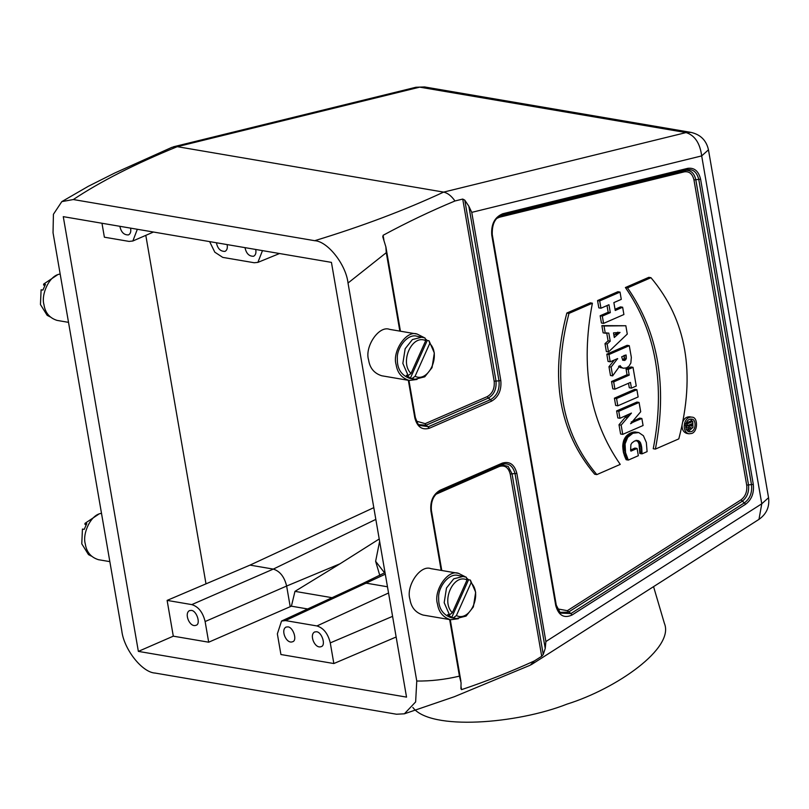 <?xml version="1.0" encoding="UTF-8"?>
<svg xmlns="http://www.w3.org/2000/svg" width="809" height="809" viewBox="0 0 809 809"><rect width="100%" height="100%" fill="white"/><g stroke="black" fill="none" stroke-linecap="round" stroke-linejoin="round"><path stroke-width="1.21" d="M86.017 525.031L84.905 524.252L84.996 523.352L86.775 523.666L84.227 529.369L82.437 529.066L81.78 543.83L88.484 554.6L91.417 556.137M98.546 514.312L84.996 523.352M101.509 513.371C90.78 514.312 82.194 533.647 85.289 543.921C86.502 552.041 90.881 557.29 98.405 559.686L109.842 561.628M44.687 285.749L43.575 284.97L43.656 284.07L45.446 284.384L42.897 290.087L41.107 289.784L40.45 304.548L47.155 315.318L50.087 316.855M57.217 275.03L43.656 284.07M60.179 274.089C49.45 275.03 40.865 294.365 43.959 304.639C45.173 312.759 49.541 318.008 57.075 320.404L68.512 322.356M412.843 707.44C430.398 730.982 517.356 723.802 567.018 704.113C616.377 688.772 674.827 648.12 664.391 623.385L653.561 586.656M287.943 626.874L286.042 627.076C280.359 629.958 286.356 644.176 292.453 641.78C297.631 640.829 293.343 627.177 287.943 626.874M316.552 631.748L314.65 631.95C308.957 634.832 314.964 649.051 321.062 646.664C326.229 645.713 321.952 632.062 316.552 631.748M333.844 663.542L280.925 654.521L277.356 633.862L281.552 621.039L285.466 620.584L316.936 625.944C323.57 628.017 328.019 633.659 330.274 642.892L333.844 663.542L396.147 636.996M227.117 244.591C227.744 248.009 227.046 250.274 225.023 251.377C220.533 251.548 217.651 248.676 216.397 242.761M255.715 249.465C256.342 252.893 255.644 255.148 253.621 256.251C249.132 256.433 246.26 253.561 245.006 247.645M209.632 241.608L214.81 252.186L222.738 257.383L254.198 262.743L257.879 262.389L262.48 250.618M130.573 228.128C131.2 231.546 130.502 233.811 128.479 234.913C123.989 235.085 121.117 232.213 119.853 226.298M101.974 223.244L104.381 237.199L129.056 241.406L132.848 241.001L137.338 229.281M191.399 610.411C196.809 610.714 201.087 624.366 195.909 625.317C189.822 627.713 183.815 613.495 189.508 610.603L191.399 610.411M205.122 621.545C202.867 612.312 198.427 606.669 191.794 604.606L167.119 600.399L173.298 636.167L208.692 642.204L205.122 621.545L286.639 586.04C284.384 576.807 279.934 571.154 273.3 569.091L250.001 565.117L167.119 600.399M208.692 642.204L290.209 606.689L286.639 586.04L340.002 563.792L294.972 591.369L332.064 597.689M138.359 651.387L63.274 216.65L331.437 262.379L406.533 697.115L138.359 651.387L173.298 636.167M205.931 583.491L145.802 235.358M373.809 507.647L250.001 565.117M379.219 538.986L340.002 563.792M290.209 606.689L291.402 606.184L294.972 591.369M291.402 606.184L307.673 608.965M362.129 583.795L366.659 583.228L387.471 586.778M379.623 541.342L375.629 561.304L384.548 572.833M692.008 423.694L692.211 424.907L691.24 426.323L690.421 424.381L692.008 423.694M689.855 428.194L690.39 427.496L691.412 428.244L692.949 427.445L692.737 421.449L687.185 423.865L687.498 425.655L689.49 424.786L689.723 426.121L687.883 427.9L688.226 429.882L689.855 428.194M688.226 429.882L686.083 429.518M687.883 427.9L685.739 427.536L687.579 425.756L689.723 426.121M687.498 425.655L685.354 425.291M687.185 423.865L685.041 423.501M692.737 421.449L690.593 421.084L686.234 422.976M691.412 428.244L689.268 427.88M690.835 428.022L690.128 427.9M692.352 427.931L688.307 431.48M690.411 419.113L692.464 421.398M691.483 431.551L689.349 431.834C683.292 430.479 685.274 418.324 691.513 419.123C696.306 418.91 696.236 430.075 691.483 431.551M691.806 433.422C698.025 431.49 698.127 416.888 691.847 417.161C683.676 416.109 681.087 432.016 689.015 433.796L691.806 433.422M691.847 417.161L689.703 416.797C686.356 416.726 683.989 418.566 682.624 422.308M682.048 425.15C681.916 429.579 683.524 432.34 686.871 433.432L689.015 433.796M620.028 292.079L599.691 300.938L600.956 308.219L608.955 304.73L610.32 312.618L602.311 316.107L603.575 323.388L623.901 314.529L622.647 307.248L615.234 310.474L613.869 302.596L621.282 299.36L620.028 292.079L617.874 291.715L597.548 300.574L598.812 307.855L600.956 308.219M622.647 307.248L620.493 306.884L615.022 309.271M607.023 305.58L608.176 312.254L600.167 315.743L601.431 323.024L603.575 323.388M600.167 315.743L602.311 316.107M608.176 312.254L610.32 312.618M597.548 300.574L599.691 300.938M617.348 334.744L614.304 337.495L613.505 332.873L620.038 332.438L617.348 334.744L615.204 334.38L613.96 335.502M617.894 332.135L617.024 332.812L619.168 333.187M617.024 332.812L616.124 333.571L618.268 333.935M616.124 333.571L615.204 334.38M608.51 351.966L627.278 334.066L625.842 325.744L604.02 325.997L605.263 333.197L608.813 333.075L610.219 341.206L607.134 344.017L608.51 351.966L606.366 351.602L604.99 343.653L607.134 344.017M606.669 332.711L608.075 340.842L604.99 343.653M608.075 340.842L610.219 341.206M625.842 325.744L601.876 325.633L603.12 332.833L605.263 333.197M601.876 325.633L604.02 325.997M622.819 360.238L621.656 356.83L626.024 354.929L626.348 358.286L625.741 359.641L623.597 359.277L622.546 360.056L624.7 360.42L622.819 360.238M625.488 355.161L626.115 355.262M626.308 356.273L624.073 355.394L626.217 355.758M624.164 355.899L624.194 357.922L626.348 358.286M624.194 357.922L623.597 359.277M625.741 359.641L624.7 360.42M621.494 367.367L623.345 368.247L626.449 367.893L628.906 366.275L630.848 363.049L631.344 357.376L629.281 345.676L608.955 354.534L610.208 361.815L617.611 358.589L611.119 367.053L612.635 375.882L620.048 365.587L621.494 367.367L619.35 367.003L623.345 368.247M619.35 367.003L618.561 366.224L620.705 366.588M614.344 360.015L608.965 366.689L610.492 375.518L612.635 375.882M608.965 366.689L611.119 367.053M617.075 358.822L617.661 358.923M629.281 345.676L627.137 345.312L606.811 354.17L608.065 361.451L610.208 361.815M606.811 354.17L608.955 354.534M620.24 367.549L622.384 367.913M614.931 389.169L630.454 382.414L631.435 388.128L636.248 386.024L633.022 367.337L628.209 369.44L629.19 375.133L613.677 381.888L614.931 389.169L612.787 388.805L611.533 381.524L613.677 381.888M633.022 367.337L630.878 366.973L626.065 369.076L627.046 374.759L611.533 381.524M627.046 374.759L629.19 375.133M626.065 369.076L628.209 369.44M628.512 383.254L629.291 387.754L631.435 388.128M617.813 405.805L638.139 396.956L636.885 389.685L616.559 398.544L617.813 405.805L615.659 405.44L614.405 398.18L616.559 398.544M636.885 389.685L634.741 389.321L614.405 398.18M631.991 422.925L630.585 423.714L640.698 411.751L639.08 402.437L618.754 411.296L619.967 418.283L631.465 413.075L621.15 425.14L622.738 434.362L643.074 425.514L641.861 418.496L631.384 422.824M631.263 421.843L633.407 422.207M641.861 418.496L639.717 418.132L632.598 421.226L634.752 421.59M629.463 415.209L627.319 414.845L619.006 424.765L620.594 433.998L622.738 434.362M619.006 424.765L621.15 425.14M625.185 417.313L627.329 417.677M626.257 416.048L628.401 416.413M629.786 413.965L630.494 414.087M639.08 402.437L636.936 402.073L616.61 410.921L617.823 417.919L619.967 418.283M616.61 410.921L618.754 411.296M634.63 440.976L638.22 440.642L640.243 442.29L641.679 447.074L641.972 453.869L647.099 451.634L646.34 442.513L643.418 435.738L638.756 432.562L632.891 433.26L627.673 437.376L625.074 443.908L625.549 452.716L628.32 460.078L638.341 455.71L637.087 448.449L630.919 451.139L630.626 450.249L630.878 444.677L631.991 442.857L634.63 440.976M637.087 448.449L634.944 448.085L630.575 449.986M637.977 432.411L634.205 431.996L629.857 433.321L626.115 436.263L623.699 440.47L622.728 445.82L623.405 452.352L626.166 459.714L628.32 460.078M625.62 458.733L627.764 459.097M625.094 457.641L627.238 458.005M624.609 456.448L626.753 456.812M624.164 455.164L626.308 455.528M623.759 453.788L625.903 454.162M623.405 452.352L625.549 452.716M623.112 450.835L625.256 451.2M622.92 449.521L625.064 449.885M622.788 448.247L624.932 448.611M622.728 447.013L624.872 447.377M622.728 445.82L624.872 446.184M622.799 444.657L624.942 445.031M622.93 443.544L625.074 443.908M623.122 442.472L625.276 442.847M623.385 441.451L625.529 441.815M623.699 440.47L625.842 440.834M624.073 439.53L626.217 439.894M624.497 438.64L626.641 439.004M624.983 437.8L627.127 438.165M625.529 437.002L627.673 437.376M626.115 436.263L628.259 436.627M626.763 435.566L628.906 435.93M627.46 434.929L629.604 435.293M628.209 434.332L630.353 434.706M629.008 433.806L631.151 434.17M629.857 433.321L632.001 433.685M630.747 432.896L632.891 433.26M631.637 432.542L633.781 432.906M632.507 432.279L634.65 432.643M633.366 432.097L635.51 432.461M634.205 431.996L636.359 432.37M635.035 431.986L637.179 432.35M636.076 440.268L638.099 441.926L639.019 443.999L639.818 453.505L641.972 453.869M639.899 452.373L642.043 452.737M639.899 451.058L642.043 451.432M639.828 449.642L641.972 450.006M639.707 448.166L641.85 448.53M639.535 446.71L641.679 447.074M639.322 445.334L641.466 445.698M639.019 443.999L641.163 444.363M638.604 442.857L640.748 443.231M638.099 441.926L640.243 442.29M637.502 441.188L639.646 441.552M636.825 440.632L638.968 440.996M637.158 440.46L638.22 440.642M650.962 277.689L627.541 287.893C658.283 332.277 667.567 386.004 655.391 449.086L678.802 438.893C695.871 373.667 686.588 319.939 650.962 277.689L648.818 277.325L625.397 287.529C656.139 331.902 665.423 385.64 653.247 448.722L655.391 449.086M627.541 287.893L625.397 287.529M592.4 303.203L568.98 313.407C551.92 378.612 561.193 432.34 596.83 474.6L620.24 464.406C589.437 420.043 580.164 366.315 592.4 303.203L590.257 302.839L566.836 313.032C549.766 378.238 559.049 431.976 594.686 474.236L596.83 474.6M568.98 313.407L566.836 313.032M491.751 235.025C491.012 224.245 494.663 217.166 502.702 213.768L687.67 168.353C694.304 167.453 698.612 171.073 700.594 179.214L753.3 484.389C754.21 492.994 751.672 499.598 745.686 504.199L572.003 615.032C564.004 618.622 558.594 615.487 555.763 605.617L491.751 235.025M425.706 340.66C412.064 333.915 399.333 362.371 411.023 373.475L425.706 340.66L424.998 337.95L416.827 336.18C407.503 333.379 396.491 348.204 397.33 358.589C397.057 368.631 401.163 375.224 409.637 378.359L414.997 379.269L410.396 378.116L406.371 375.275L408.161 375.578L402.852 363.413L405.157 348.719L412.418 339.547L422.187 337.09M408.161 375.578L411.023 373.475M425.21 338.769L427.243 340.478L410.396 378.116M415.057 376.306C428.699 383.051 441.431 354.605 429.741 343.501L415.057 376.306L412.185 378.42M427.243 340.478L429.033 340.781L429.741 343.501M429.033 340.781L434.332 352.957L432.036 367.65L424.765 376.812L414.997 379.269M417.05 379.431L409.273 380.463C401.739 378.076 397.371 372.818 396.147 364.707C391.89 351.753 406.34 329.779 417.181 334.066L424.179 337.616M417.181 334.066L389.655 329.374C378.814 325.076 364.353 347.061 368.621 360.015C369.834 368.125 374.213 373.374 381.737 375.77L409.273 380.463M467.036 579.942C453.394 573.197 440.662 601.653 452.352 612.757L467.036 579.942L466.328 577.221L458.157 575.462C448.833 572.661 437.821 587.486 438.66 597.861C438.387 607.913 442.493 614.506 450.967 617.641L456.327 618.551L451.735 617.388L447.701 614.557L449.491 614.86L444.181 602.695L446.487 588.001L453.748 578.829L463.517 576.372M449.491 614.86L452.352 612.757M466.54 578.051L468.573 579.76L451.735 617.388M456.387 615.588C470.029 622.333 482.761 593.887 471.071 582.783L456.387 615.588L453.515 617.702M468.573 579.76L470.363 580.063L471.071 582.783M470.363 580.063L475.672 592.228L473.366 606.932L466.095 616.094L456.327 618.551M458.379 618.713L450.603 619.745C443.069 617.358 438.7 612.1 437.487 603.989C433.219 591.035 447.67 569.051 458.521 573.348L465.509 576.898M458.521 573.348L430.985 568.656C420.144 564.358 405.683 586.343 409.951 599.297C411.164 607.407 415.543 612.656 423.077 615.052L450.603 619.745M441.168 570.385L430.894 510.883C430.034 501.216 433.118 494.319 440.147 490.203L439.692 491.498L501.792 464.447C508.477 462.485 512.906 465.6 515.06 473.791L545.236 648.484L545.893 641.547L761.775 503.785L768.55 497.697C769.733 506.768 766.548 513.998 758.973 519.378L761.775 503.785L701.686 155.904L471.758 212.362L468.805 206.143L464.76 200.136L462.728 199.065L454.961 200.986C431.045 210.916 407.089 222.344 383.092 235.298L382.97 237.421L385.842 246.785L386.287 252.671L348.022 283.039C345.989 264.563 327.665 241.274 314.691 240.698C361.977 226.308 404.955 210.107 443.635 192.107C447.721 193.017 451.493 195.98 454.961 200.986M382.728 236.612L382.97 237.421M471.758 212.362L500.801 380.473C501.651 390.14 498.566 397.037 491.548 401.163L429.437 428.214C422.076 430.368 417.211 426.94 414.835 417.929L408.333 380.301M768.55 497.697L708.462 149.827L701.686 155.904C699.997 143.153 694.8 135.376 686.093 132.575L443.635 192.107L177.262 146.672C134.79 164.035 100.154 181.651 73.326 199.54L314.691 240.698M708.462 149.827C706.388 140.402 700.564 134.587 690.977 132.383L686.093 132.575L419.709 87.15L415.897 87.261L424.594 86.947L419.709 87.15L177.262 146.672L171.912 147.309M348.022 283.039L416.766 681.036C430.681 681.208 444.899 679.57 459.431 676.142L461.079 682.776M440.147 490.203L502.247 463.142C509.619 460.988 514.484 464.427 516.86 473.427L545.893 641.547M545.215 648.474L543.244 654.491L512.036 473.791L516.86 473.427M435.859 494.309L499.355 466.48C504.846 464.882 508.467 467.44 510.236 474.145L541.696 656.271L543.244 654.501M530.229 665.231L534.405 660.913C510.651 671.753 486.371 681.33 461.565 689.642L461.079 686.79M541.696 656.271L534.405 660.913M460.918 688.712L461.565 689.642L460.918 688.712L461.069 682.766M73.326 199.54L61.808 201.623L53.414 214.294L53.04 232.749L121.775 630.707C123.807 649.202 142.141 672.491 155.126 673.068L396.481 714.226L404.379 713.811L415.634 701.929L416.766 681.036M388.553 592.997L316.936 625.944M392.577 616.347L330.274 642.892M191.794 604.606L273.3 569.091L375.831 519.388M285.466 620.584L385.296 574.188M692.211 424.907L690.067 424.533M496.726 218.45L499.375 217.257L684.343 171.842C689.288 171.164 692.494 173.864 693.97 179.932L746.687 485.107C747.364 491.508 745.473 496.433 741.004 499.861L567.331 610.694L557.361 608.843M559.626 612.352L568.434 612.15L742.106 501.317C747.122 497.474 749.245 491.943 748.487 484.743L695.77 179.568C694.112 172.762 690.512 169.738 684.96 170.487L499.992 215.902L499.375 217.257M572.003 615.032L570.911 613.566L560.415 613.101L556.279 605.162L492.266 234.57C491.933 224.548 494.855 218.167 501.024 215.447L687.053 169.708C693.08 168.889 696.994 172.175 698.794 179.568L751.5 484.743C752.33 492.56 750.024 498.556 744.583 502.733L570.911 613.566L567.331 610.694M745.686 504.199L741.004 499.861M753.3 484.389L746.687 485.107M700.594 179.214L693.97 179.932M687.67 168.353L684.343 171.842M502.702 213.768L502.086 215.123L499.992 215.902M416.423 421.155L425.18 423.653L487.291 396.602C492.519 393.528 494.815 388.391 494.178 381.191L462.728 199.065M383.092 235.298L383.901 239.96M408.939 380.412L415.341 417.474C417.414 423.228 418.799 425.878 419.487 425.413L428.487 426.677L490.598 399.616L488.242 398.139L426.131 425.2L429.437 428.214M425.18 423.653L426.131 425.2L418.678 424.654M464.771 200.126L495.978 380.837C496.696 388.927 494.117 394.691 488.242 398.139L487.291 396.602M491.548 401.163L490.598 399.616C496.979 395.874 499.78 389.614 499.001 380.837L494.178 381.191M500.801 380.473L499.001 380.837L468.826 206.133M415.219 417.333L414.835 417.929L415.219 417.333M399.838 331.114L386.287 252.671M459.431 676.142L449.662 619.583M441.775 570.497L431.399 510.428C430.732 501.337 433.503 495.027 439.712 491.488L502.258 464.255L502.247 463.142M510.236 474.145L512.036 473.791L508.163 466.388L501.145 464.73M499.355 466.48L499.82 465.185M437.254 493.541L437.72 492.236M430.894 510.883L431.278 510.287L430.894 510.883M257.879 262.389L279.52 253.53M132.848 241.001L153.447 232.031M281.552 621.039L362.26 583.734M385.023 572.6L362.199 583.764M375.629 561.304L379.805 575.482M400.445 331.215L385.863 246.775M173.328 146.823L415.897 87.261M690.977 132.383L424.594 86.947M758.973 519.378L531.24 664.705M460.887 681.117L450.269 619.694M530.229 665.21L454.294 696.731L404.379 713.811M61.808 201.623L88.343 186.282L114.615 173.075L171.923 147.329"/></g></svg>
